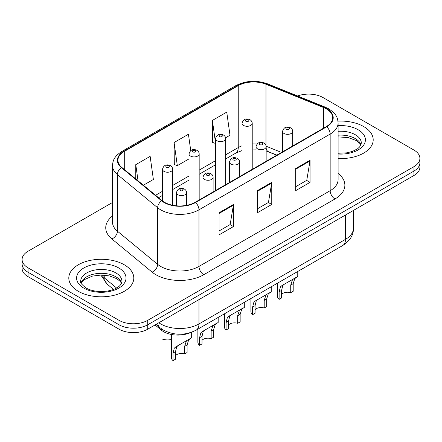 <?xml version="1.0" encoding="UTF-8"?>
<svg xmlns="http://www.w3.org/2000/svg" width="442" height="442" viewBox="0 0 442 442"><rect width="100%" height="100%" fill="white"/><g stroke="black" fill="none" stroke-linecap="round" stroke-linejoin="round"><path stroke-width="0.66" d="M276.72 155.203L266.614 151.12A27.084 15.636 0 0 0 266.15 150.937M190.237 332.699A20.315 11.73 180 0 1 161.28 330.102L155.048 324.964M363.678 126.561A32.504 18.763 0 0 0 337.964 121.136A32.504 18.763 0 0 1 363.678 126.561A32.504 18.763 0 0 1 373.197 139.832A32.504 18.763 0 0 0 363.678 126.561M124.285 264.775A32.504 18.763 0 0 0 88.864 260.708A32.504 18.763 0 0 0 68.803 278.046A32.504 18.763 0 0 0 78.322 291.311A32.504 18.763 0 0 0 113.743 295.378A32.504 18.763 0 0 0 133.804 278.046A32.504 18.763 0 0 0 124.285 264.775A32.504 18.763 0 0 0 88.864 260.708A32.504 18.763 0 0 0 68.803 278.046A32.504 18.763 0 0 0 78.322 291.311A32.504 18.763 0 0 0 113.743 295.378A32.504 18.763 0 0 0 133.804 278.046A32.504 18.763 0 0 0 124.285 264.775M326.334 108.87A21.669 12.509 180 0 1 332.677 117.716A21.669 12.509 180 0 1 326.334 126.561L195.143 202.303A21.669 12.509 180 0 1 162.076 200.629L121.848 167.463A21.669 12.509 180 0 1 117.931 160.291A21.669 12.509 180 0 1 124.279 151.446L238.244 85.649A21.669 12.509 180 0 1 265.99 84.245L323.439 107.467A21.669 12.509 180 0 1 326.334 108.87M326.715 108.649A22.21 12.824 0 0 0 323.748 107.213L266.305 83.991A22.21 12.824 0 0 0 237.862 85.428L123.893 151.225A22.21 12.824 0 0 0 121.406 167.645L161.634 200.812A22.21 12.824 0 0 0 195.53 202.524L326.715 126.782A22.21 12.824 0 0 0 326.715 108.649M112.517 202.464L28.05 251.233A20.315 11.73 0 0 0 22.1 259.526L22.1 268.371A20.315 11.73 0 0 0 28.05 276.664L119.02 329.179L119.02 324.759A20.315 11.73 0 0 0 147.744 324.759L413.95 171.065A20.315 11.73 0 0 0 419.9 162.778A20.315 11.73 0 0 1 413.95 171.065L147.744 324.759A20.315 11.73 0 0 1 119.02 324.759L28.05 272.239L119.02 324.759L119.02 320.334A20.315 11.73 0 0 0 147.744 320.334L413.95 166.645A20.315 11.73 0 0 0 419.9 158.352A20.315 11.73 0 0 0 413.95 150.059L322.98 97.538A20.315 11.73 0 0 0 297.593 95.98M22.1 263.946A20.315 11.73 0 0 0 28.05 272.239A20.315 11.73 0 0 1 22.1 263.946M219.083 212.751L219.083 234.868L233.448 226.575L233.448 204.458L219.083 212.751M219.083 230.945L230.149 224.558L233.393 205.193A5.415 3.127 -120 0 0 233.448 204.458M230.05 224.613L233.448 226.575M295.692 168.524L295.692 190.64L310.052 182.347L310.052 160.231L295.692 168.524M295.692 186.717L306.754 180.33L309.997 160.965A5.415 3.127 -120 0 0 310.052 160.231M306.654 180.386L310.052 182.347M257.388 190.64L257.388 212.751L271.753 204.458L271.753 182.347L257.388 190.64M257.388 208.828L268.449 202.442L271.692 183.082A5.415 3.127 -120 0 0 271.753 182.347M268.355 202.497L271.753 204.458M338.097 158.534A32.504 18.763 0 0 0 373.197 139.832A32.504 18.763 0 0 1 338.097 158.534M22.1 259.526A20.315 11.73 0 0 0 28.05 267.813L119.02 320.334M225.591 137.777L229.989 135.241L226.746 112.135L212.381 120.428L212.613 142.407M143.396 185.231L153.38 179.469L150.142 156.363L135.777 164.656L135.777 178.949M190.745 150.661L188.441 134.246L174.082 142.539L174.308 164.523M174.082 142.539L177.319 165.645L189.016 158.893M177.319 165.645L174.082 164.435M215.541 143.501L212.381 142.318M212.381 120.428L215.541 142.921M135.777 164.656L138.042 180.817M119.02 329.179A20.315 11.73 0 0 0 147.744 329.179L413.95 175.491A20.315 11.73 0 0 0 419.9 167.198L419.9 158.352M281.593 294.344A6.774 3.912 180 0 1 290.731 292.687L290.731 285.101L292.389 279.979L293.554 278.891L284.377 284.189L282.814 285.51L281.593 290.377L281.593 297.958L279.129 299.383A10.155 5.862 180 0 1 277.443 296.151L277.443 283.206M279.129 299.383L279.129 291.803L280.416 286.891L281.919 285.609L294.372 278.421M297.753 271.482L297.753 276.465L294.781 278.598L293.201 283.676L293.201 291.261L290.731 292.687M281.919 285.609L284.377 284.189L281.919 285.609M255.073 309.66A6.774 3.912 180 0 1 264.205 307.997L264.205 300.416L265.863 295.295L267.029 294.206L257.852 299.505L256.288 300.82L255.073 305.687L255.073 313.273L252.603 314.698A10.155 5.862 180 0 1 250.918 311.466L250.918 298.521M252.603 314.698L252.603 307.113L253.89 302.206L255.393 300.925L267.846 293.737M271.233 286.797L271.233 291.781L268.255 293.913L266.675 298.991L266.675 306.571L264.205 307.997M255.393 300.925L257.852 299.505L255.393 300.925M228.547 324.969A6.774 3.912 180 0 1 237.68 323.312L237.68 315.732L239.337 310.604L240.509 309.516L231.332 314.814L229.763 316.135L228.547 321.002L228.547 328.588L226.077 330.014A10.155 5.862 180 0 1 224.392 326.776L224.392 313.837M226.077 330.014L226.077 322.428L227.37 317.516L228.868 316.24L241.321 309.046M244.708 302.107L244.708 307.096L241.73 309.223L240.15 314.306L240.15 321.887L237.68 323.312M228.868 316.24L231.332 314.814L228.868 316.24M202.022 340.285A6.774 3.912 180 0 1 211.154 338.627L211.154 331.041L212.812 325.92L213.983 324.831L204.806 330.13L203.237 331.45L202.022 336.318L202.022 343.898L199.552 345.324A10.155 5.862 180 0 1 197.867 342.091L197.867 329.152M199.552 345.324L199.552 337.743L200.845 332.832L202.342 331.55L214.795 324.362M218.182 317.422L218.182 322.406L215.204 324.538L213.624 329.616L213.624 337.202L211.154 338.627M202.342 331.55L204.806 330.13L202.342 331.55M175.496 355.6A6.774 3.912 180 0 1 184.629 353.943L184.629 346.357L186.286 341.235L187.458 340.147L178.281 345.445L176.712 346.766L175.496 351.633L175.496 359.213L173.026 360.639A10.155 5.862 180 0 1 171.341 357.407L171.341 334.472M173.026 360.639L173.026 353.059L174.319 348.147L175.817 346.865L188.27 339.677M191.657 332.218L191.657 337.721L188.684 339.854L187.099 344.931L187.099 352.517L184.629 353.943M175.817 346.865L178.281 345.445L175.817 346.865M161.965 331.356L161.965 338.942A10.155 5.862 180 0 0 171.341 339.495M161.28 328.704L161.28 330.102M338.097 173.435A33.857 19.547 180 0 1 334.953 198.988L203.762 274.725A6.774 3.912 60 0 1 198.977 266.432L330.163 190.695A27.084 15.636 0 0 0 338.097 179.634L338.097 123.025A27.084 15.636 180 0 1 330.163 134.081A6.774 3.912 -120 0 0 326.715 126.782M203.762 274.725A33.857 19.547 180 0 1 155.888 274.725A33.857 19.547 180 0 1 152.092 272.117L111.865 238.951A33.857 19.547 180 0 1 112.517 216.011M160.673 266.432A27.084 15.636 0 0 0 198.977 266.432L198.977 209.823A27.084 15.636 180 0 1 157.639 207.734L117.412 174.568A27.084 15.636 180 0 1 112.517 165.595L112.517 222.21A27.084 15.636 0 0 0 117.412 231.177L157.639 264.344A27.084 15.636 0 0 0 160.673 266.432M338.097 123.025C337.66 118.373 337.229 114.5 328.76 108.87L325.202 107.141A6.774 3.171 112 0 0 323.748 107.213M325.202 107.141L267.753 83.914C256.537 79.947 245.89 80.521 235.818 85.643A6.774 3.912 60 0 1 237.862 85.428M123.893 151.225A6.774 3.912 -120 0 0 121.848 151.44C113.638 156.827 112.892 160.882 112.517 165.595M121.406 167.645A6.774 4.53 129.5 0 0 117.412 174.568L117.412 231.177A6.774 4.53 -50.5 0 1 111.865 238.951M267.753 83.914A6.774 3.171 112 0 0 266.305 83.991M161.634 200.812A6.774 4.53 129.5 0 0 157.639 207.734L157.639 264.344A6.774 4.53 -50.5 0 1 152.092 272.117M195.53 202.524A6.774 3.912 60 0 1 198.977 209.823L330.163 134.081L330.163 190.695A6.774 3.912 60 0 0 334.953 198.988M147.744 320.334L147.744 329.179M413.95 166.645L413.95 175.491M28.05 267.813L28.05 276.664M124.279 151.446L124.279 169.468M323.439 107.467L323.439 128.235M265.99 84.245L265.99 145.6M281.51 152.44L266.123 146.219M257.001 144.064A21.669 12.509 0 0 0 252.222 143.926M242.061 145.81A21.669 12.509 0 0 0 238.244 147.567L225.696 154.81M238.244 85.649L238.244 147.567A12.188 7.039 60 0 1 235.719 153.147L225.696 158.932M215.541 160.678L199.171 170.126M189.016 175.988L172.645 185.441M162.49 191.303L155.59 195.287M276.869 155.12L268.416 151.7A12.188 5.707 -68 0 1 266.15 148.153M257.388 191.342L271.692 183.082M295.692 169.225L309.997 160.965M219.083 213.453L233.393 205.193M158.855 322.771A27.084 15.636 0 0 0 160.673 323.931A27.084 15.636 0 0 0 198.977 323.931L345.484 239.343A27.084 15.636 0 0 0 353.418 228.287C353.617 235.006 350.036 240.763 342.677 245.542L196.171 330.13A13.542 7.818 60 0 0 198.977 323.931L198.977 299.604M345.484 215.016L345.484 239.343A13.542 7.818 60 0 1 342.677 245.542M157.755 323.4A13.542 9.055 129.5 0 0 160.114 327.809L156.004 324.417M101.782 275.034A27.084 15.636 0 0 0 104.793 278.272L104.793 275.189M113.566 289.427L107.273 284.234A13.542 9.055 129.5 0 1 104.793 278.272L116.6 288.007M284.007 133.473A5.077 2.934 180 0 1 282.521 131.401C283.819 127.235 286.477 126.025 290.488 127.777C291.924 128.683 292.654 129.893 292.676 131.401A5.077 2.934 180 0 1 289.543 134.108A5.077 2.934 180 0 1 284.007 133.473M288.797 127.942A1.691 0.978 0 0 0 286.399 127.942A1.691 0.978 0 0 0 286.399 129.329A1.691 0.978 0 0 0 288.797 129.329A1.691 0.978 0 0 0 288.797 127.942M293.554 278.891L296.018 277.471M290.731 285.101L293.201 283.676M279.129 291.803L281.593 290.377M252.222 169.352L252.222 123.357A5.077 2.934 180 0 1 249.084 126.064A5.077 2.934 180 0 1 243.553 125.429A5.077 2.934 180 0 1 242.061 123.357L242.061 175.214M245.945 121.285A1.691 0.978 0 0 0 248.338 121.285A1.691 0.978 0 0 0 248.338 119.898A1.691 0.978 0 0 0 245.945 119.898A1.691 0.978 0 0 0 245.945 121.285M360.992 144.854A20.636 11.917 0 0 0 355.291 138.595A20.636 11.917 0 0 0 338.097 135.197M338.097 153.258L346.998 152.822L352.611 151.346L357.506 148.838L359.644 146.954L361.335 143.147A20.636 11.917 0 0 0 355.291 134.722A20.636 11.917 0 0 0 338.097 131.329M338.097 154.015A24.702 14.26 0 0 0 362.987 145.976A24.702 14.26 0 0 0 358.164 129.749A24.702 14.26 0 0 0 338.097 125.65M257.482 148.788A5.077 2.934 180 0 1 255.995 146.716C257.294 142.545 259.951 141.341 263.962 143.092C265.399 143.998 266.128 145.208 266.15 146.716A5.077 2.934 180 0 1 263.018 149.424A5.077 2.934 180 0 1 257.482 148.788M262.272 143.258A1.691 0.978 0 0 0 259.879 143.258A1.691 0.978 0 0 0 259.879 144.639A1.691 0.978 0 0 0 262.272 144.639A1.691 0.978 0 0 0 262.272 143.258M267.029 294.206L269.493 292.781M264.205 300.416L266.675 298.991M252.603 307.113L255.073 305.687M230.956 164.104A5.077 2.934 180 0 1 229.47 162.026C230.768 157.86 233.426 156.656 237.437 158.407C238.873 159.313 239.603 160.518 239.63 162.026A5.077 2.934 180 0 1 236.492 164.739A5.077 2.934 180 0 1 230.956 164.104M235.746 158.573A1.691 0.978 0 0 0 233.354 158.573A1.691 0.978 0 0 0 233.354 159.954A1.691 0.978 0 0 0 235.746 159.954A1.691 0.978 0 0 0 235.746 158.573M240.509 309.516L242.967 308.096M237.68 315.732L240.15 314.306M226.077 322.428L228.547 321.002M204.436 179.413A5.077 2.934 180 0 1 202.944 177.341C204.243 173.176 206.9 171.966 210.917 173.717C212.348 174.629 213.077 175.833 213.105 177.341A5.077 2.934 180 0 1 209.967 180.049A5.077 2.934 180 0 1 204.436 179.413M209.221 173.888A1.691 0.978 0 0 0 206.828 173.888A1.691 0.978 0 0 0 206.828 175.27A1.691 0.978 0 0 0 209.221 175.27A1.691 0.978 0 0 0 209.221 173.888M213.983 324.831L216.442 323.411M211.154 331.041L213.624 329.616M199.552 337.743L202.022 336.318M177.911 194.729A5.077 2.934 180 0 1 176.424 192.657C177.717 188.491 180.375 187.281 184.391 189.032C185.822 189.938 186.557 191.148 186.579 192.657A5.077 2.934 180 0 1 183.441 195.364A5.077 2.934 180 0 1 177.911 194.729M182.695 189.198A1.691 0.978 0 0 0 180.303 189.198A1.691 0.978 0 0 0 180.303 190.585A1.691 0.978 0 0 0 182.695 190.585A1.691 0.978 0 0 0 182.695 189.198M187.458 340.147L189.916 338.727M184.629 346.357L187.099 344.931M173.026 353.059L175.496 351.633M225.696 184.662L225.696 138.672A5.077 2.934 180 0 1 222.558 141.379A5.077 2.934 180 0 1 217.028 140.744A5.077 2.934 180 0 1 215.541 138.672L215.541 190.53M219.42 136.595A1.691 0.978 0 0 0 221.812 136.595A1.691 0.978 0 0 0 221.812 135.213A1.691 0.978 0 0 0 219.42 135.213A1.691 0.978 0 0 0 219.42 136.595M199.171 199.977L199.171 153.982A5.077 2.934 180 0 1 196.038 156.695A5.077 2.934 180 0 1 190.502 156.059A5.077 2.934 180 0 1 189.016 153.982L189.016 204.784M192.894 151.91A1.691 0.978 0 0 0 195.287 151.91A1.691 0.978 0 0 0 195.287 150.529A1.691 0.978 0 0 0 192.894 150.529A1.691 0.978 0 0 0 192.894 151.91M172.645 205.259L172.645 169.297A5.077 2.934 180 0 1 169.513 172.004A5.077 2.934 180 0 1 163.976 171.369A5.077 2.934 180 0 1 162.49 169.297L162.49 200.961M166.369 167.225A1.691 0.978 0 0 0 168.767 167.225A1.691 0.978 0 0 0 168.767 165.844A1.691 0.978 0 0 0 166.369 165.844A1.691 0.978 0 0 0 166.369 167.225M121.6 283.062A20.636 11.917 0 0 0 115.898 276.808A20.636 11.917 0 0 0 95.179 273.852A20.636 11.917 0 0 0 81.008 283.062M115.898 272.935A20.636 11.917 0 0 0 93.406 270.355A20.636 11.917 0 0 0 80.665 281.361C79.582 281.996 81.317 284.189 85.87 287.924C91.82 291.179 99.069 292.217 107.605 291.035C112.053 290.217 115.555 288.886 118.113 287.046C119.357 286.35 121.915 283.83 121.942 281.361A20.636 11.917 0 0 0 115.898 272.935M83.836 288.129A24.702 14.26 0 0 0 118.771 288.129A24.702 14.26 0 0 0 118.771 267.957A24.702 14.26 0 0 0 83.836 267.957A24.702 14.26 0 0 0 83.836 288.129M235.818 85.643L121.848 151.44M268.416 151.7L266.15 150.888M255.995 149.12L252.222 149.076M242.061 150.567L235.719 153.147M215.541 164.8L199.171 174.247M189.016 180.109L172.645 189.563M162.49 195.425L158.534 197.712M196.171 330.13C185.275 335.605 174.375 335.605 163.479 330.13L160.114 327.809M353.418 228.287L353.418 210.442M107.273 284.234L100.826 275.034M282.521 151.855L282.521 131.401M292.676 145.993L292.676 131.401M252.222 123.357C252.194 121.848 251.465 120.638 250.034 119.732C247.945 118.732 243.57 117.688 242.061 123.357M360.893 145.081L359.644 143.214L356.13 140.451L348.036 137.539L338.097 136.91M255.995 167.17L255.995 146.716M266.15 161.308L266.15 146.716M229.47 182.485L229.47 162.026M239.63 176.623L239.63 162.026M202.944 197.801L202.944 177.341M213.105 191.933L213.105 177.341M176.424 205.812L176.424 192.657M186.579 205.342L186.579 192.657M225.696 138.672C225.669 137.164 224.939 135.954 223.508 135.048C221.42 134.042 217.044 133.003 215.541 138.672M199.171 153.982C199.149 152.473 198.419 151.269 196.983 150.363C194.894 149.357 190.519 148.319 189.016 153.982M172.645 169.297C172.623 167.789 171.894 166.584 170.457 165.673C168.369 164.673 163.993 163.628 162.49 169.297M121.5 283.294L120.252 281.427L116.738 278.664L109.478 275.93L101.284 275.034L92.555 276.068L84.405 279.609L82.046 281.797L81.107 283.294"/></g></svg>
